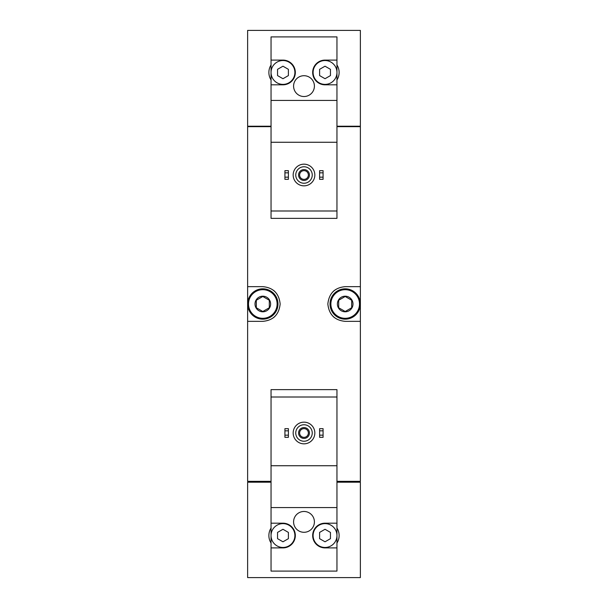<?xml version="1.0" encoding="UTF-8"?>
<svg xmlns="http://www.w3.org/2000/svg" width="608" height="608" viewBox="0 0 608 608"><rect width="100%" height="100%" fill="white"/><g stroke="black" fill="none" stroke-linecap="round" stroke-linejoin="round"><path stroke-width="0.91" d="M271.046 60.101L271.046 84.816L282.971 84.816A12.358 12.358 0 0 0 295.328 72.458A12.358 12.358 0 0 0 282.971 60.101L271.046 60.101L271.046 36.906L336.954 36.906L336.954 60.101L325.029 60.101A12.358 12.358 0 0 0 312.672 72.458A12.358 12.358 0 0 0 325.029 84.816L336.954 84.816L336.954 142.264L271.046 142.264L271.046 218.363L336.954 218.363L336.954 210.991L271.046 210.991M336.954 142.264L336.954 210.991M271.046 64.95A14.09 14.09 0 0 0 271.046 79.967M271.046 126.228L247.631 126.228L247.631 30.4L360.369 30.4L360.369 126.228L336.954 126.228M271.046 397.009L271.046 389.637L336.954 389.637L336.954 397.009L271.046 397.009L271.046 571.094L336.954 571.094L336.954 523.184L325.029 523.184A12.358 12.358 0 0 0 312.672 535.542A12.358 12.358 0 0 0 325.029 547.899L336.954 547.899M336.954 397.009L336.954 465.736L271.046 465.736M336.954 465.736L336.954 523.184M314.404 521.884A10.404 10.404 0 0 0 298.794 512.871A10.404 10.404 0 0 0 298.794 530.898A10.404 10.404 0 0 0 314.404 521.884M336.954 507.574L271.046 507.574M271.046 547.899L282.971 547.899A12.358 12.358 0 0 0 295.328 535.542A12.358 12.358 0 0 0 282.971 523.184L271.046 523.184M271.046 528.033A14.09 14.09 0 0 0 271.046 543.05M271.046 482.205L247.631 482.205L247.631 577.6L360.369 577.6L360.369 482.205L336.954 482.205M336.954 481.338L360.369 481.338L360.369 126.662L336.954 126.662M271.046 126.662L247.631 126.662L247.631 321.343L262.808 321.343C273.235 320.393 279.019 314.617 280.151 304.015C279.034 293.398 273.25 287.614 262.808 286.657L247.631 286.657M271.046 481.338L247.631 481.338L247.631 321.343M360.369 286.657L345.192 286.657C334.765 287.607 328.981 293.383 327.849 303.985C328.966 314.602 334.75 320.386 345.192 321.343L360.369 321.343M334.719 290.176A17.343 17.343 0 0 0 333.009 291.658M332.994 316.335A17.343 17.343 0 0 0 334.598 317.733M273.281 317.824A17.343 17.343 0 0 0 274.991 316.342M275.006 291.665A17.343 17.343 0 0 0 273.402 290.267M247.851 482.205L247.851 481.338M360.149 482.205L360.149 481.338M360.149 126.662L360.149 126.228M247.851 126.662L247.851 126.228M336.954 543.05A14.09 14.09 0 0 0 336.954 528.033M319.61 435.161L319.61 437.334L323.076 437.334L323.076 435.161L319.61 435.161L319.61 428.663L323.076 428.663L323.076 430.829L319.61 430.829M323.076 430.829L323.076 435.161M284.924 435.161L284.924 437.334L288.39 437.334L288.39 435.161L284.924 435.161L284.924 428.663L288.39 428.663L288.39 430.829L284.924 430.829M288.39 430.829L288.39 435.161M304 424.756A8.238 8.238 0 0 1 311.136 437.114A8.238 8.238 0 0 1 296.864 437.114A8.238 8.238 0 0 1 304 424.756M304 427.576A5.419 5.419 0 0 1 308.697 435.708A5.419 5.419 0 0 1 299.303 435.708A5.419 5.419 0 0 1 304 427.576M304 422.157A10.838 10.838 0 0 1 313.386 438.414A10.838 10.838 0 0 1 294.614 438.414A10.838 10.838 0 0 1 304 422.157M336.954 535.542A11.924 11.924 0 0 0 319.071 525.213A11.924 11.924 0 0 0 319.071 545.87A11.924 11.924 0 0 0 336.954 535.542M319.61 532.41L319.61 538.673L325.029 541.796L330.448 538.673L330.448 532.41L325.029 529.279L319.61 532.41M294.895 535.542A11.924 11.924 0 0 0 282.971 523.617A11.924 11.924 0 0 0 271.046 535.542A11.924 11.924 0 0 0 282.971 547.466A11.924 11.924 0 0 0 294.895 535.542M277.552 532.41L277.552 538.673L282.971 541.796L288.39 538.673L288.39 532.41L282.971 529.279L277.552 532.41M304 428.632A4.362 4.362 0 0 1 307.777 435.176A4.362 4.362 0 0 1 300.223 435.176A4.362 4.362 0 0 1 304 428.632M271.046 84.816L271.046 142.264M336.954 84.816L336.954 60.101M336.954 79.967A14.09 14.09 0 0 0 336.954 64.95M314.404 86.116A10.404 10.404 0 0 0 298.794 77.102A10.404 10.404 0 0 0 298.794 95.129A10.404 10.404 0 0 0 314.404 86.116M336.954 100.426L271.046 100.426M336.954 72.458A11.924 11.924 0 0 0 319.071 62.13A11.924 11.924 0 0 0 319.071 82.787A11.924 11.924 0 0 0 336.954 72.458M319.61 69.327L319.61 75.59L325.029 78.721L330.448 75.59L330.448 69.327L325.029 66.204L319.61 69.327M294.895 72.458A11.924 11.924 0 0 0 282.971 60.534A11.924 11.924 0 0 0 271.046 72.458A11.924 11.924 0 0 0 282.971 84.383A11.924 11.924 0 0 0 294.895 72.458M277.552 69.327L277.552 75.59L282.971 78.721L288.39 75.59L288.39 69.327L282.971 66.204L277.552 69.327M319.61 177.171L319.61 179.337L323.076 179.337L323.076 177.171L319.61 177.171L319.61 170.666L323.076 170.666L323.076 172.839L319.61 172.839M323.076 172.839L323.076 177.171M284.924 177.171L284.924 179.337L288.39 179.337L288.39 177.171L284.924 177.171L284.924 170.666L288.39 170.666L288.39 172.839L284.924 172.839M288.39 172.839L288.39 177.171M304 166.767A8.238 8.238 0 0 1 311.136 179.124A8.238 8.238 0 0 1 296.864 179.124A8.238 8.238 0 0 1 304 166.767M304 169.586A5.419 5.419 0 0 1 308.697 177.718A5.419 5.419 0 0 1 299.303 177.718A5.419 5.419 0 0 1 304 169.586M304 164.168A10.838 10.838 0 0 1 313.386 180.424A10.838 10.838 0 0 1 294.614 180.424A10.838 10.838 0 0 1 304 164.168M304 170.643A4.362 4.362 0 0 1 307.777 177.186A4.362 4.362 0 0 1 300.223 177.186A4.362 4.362 0 0 1 304 170.643M345.192 296.195A7.805 7.805 0 0 1 351.948 307.899A7.805 7.805 0 0 1 338.436 307.899A7.805 7.805 0 0 1 345.192 296.195M338.686 300.246L345.192 296.491L351.698 300.246L351.698 307.754L345.192 311.509L338.686 307.754L338.686 300.246L338.686 307.754L345.192 311.509L351.698 307.754L351.698 300.246L345.192 296.491L338.686 300.246M345.192 289.689A14.311 14.311 0 0 1 357.58 311.152A14.311 14.311 0 0 1 332.796 311.152A14.311 14.311 0 0 1 345.192 289.689M345.192 288.823A15.177 15.177 0 0 1 358.332 311.585A15.177 15.177 0 0 1 332.052 311.585A15.177 15.177 0 0 1 345.192 288.823M262.808 296.195A7.805 7.805 0 0 1 269.564 307.899A7.805 7.805 0 0 1 256.052 307.899A7.805 7.805 0 0 1 262.808 296.195M256.302 300.246L262.808 296.491L269.314 300.246L269.314 307.754L262.808 311.509L256.302 307.754L256.302 300.246L256.302 307.754L262.808 311.509L269.314 307.754L269.314 300.246L262.808 296.491L256.302 300.246M262.808 289.689A14.311 14.311 0 0 1 275.204 311.152A14.311 14.311 0 0 1 250.42 311.152A14.311 14.311 0 0 1 262.808 289.689M262.808 288.823A15.177 15.177 0 0 1 275.948 311.585A15.177 15.177 0 0 1 249.668 311.585A15.177 15.177 0 0 1 262.808 288.823"/></g></svg>
